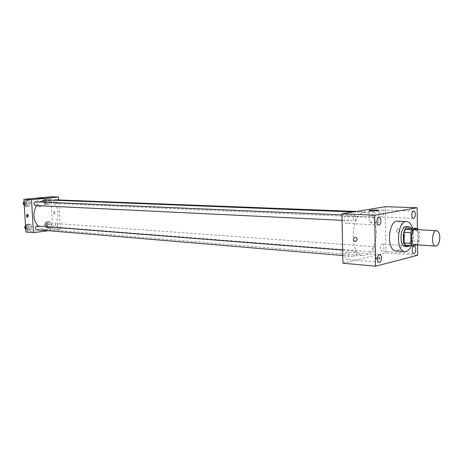 <?xml version="1.0" encoding="UTF-8"?>
<svg xmlns="http://www.w3.org/2000/svg" width="463" height="463" viewBox="0 0 463 463"><rect width="100%" height="100%" fill="white"/><g stroke="black" fill="none" stroke-linecap="round" stroke-linejoin="round"><path stroke-width="0.35" stroke-dasharray="2.31 1.74" d="M415.502 229.561C417.528 230.001 418.639 232.235 418.841 236.263C418.581 241.397 417.163 244.198 414.582 244.672M416.897 244.829L417.811 244.609L419.206 241.426L419.096 230.962L418.552 229.723M405.652 245.413L410.988 244.146L417.811 244.609M419.206 241.426L412.394 240.98L412.273 230.586L419.096 230.962M412.394 240.98L410.988 244.146M410.803 228.056L412.273 230.586M409.986 245.714C413.685 242.635 414.408 231.72 411.15 228.074M406.514 226.575C409.24 227.159 410.745 230.111 411.017 235.441C410.791 241.466 409.153 245.147 406.097 246.478L405.299 246.547M412.545 228.143L413.505 234.891L411.433 245.812M397.775 221.158C401.913 222.026 404.193 226.43 404.61 234.365C404.106 244.452 401.224 249.951 395.969 250.859M417.557 244.875L417.377 228.398M346.197 215.955L346.446 215.943C349.131 215.885 348.743 223.675 346.075 223.369C343.558 223.438 343.673 216.186 346.197 215.955M381.657 209.965L381.859 209.953C384.255 209.872 383.925 217.234 381.547 216.968C379.29 217.054 379.4 210.161 381.657 209.965M382.189 244.128L382.479 244.105C384.851 244.105 384.336 251.426 381.987 251.079C379.805 251.102 379.99 244.441 382.189 244.128M346.92 252.098L347.279 252.069C349.935 252.109 349.322 259.853 346.689 259.448C344.264 259.436 344.478 252.451 346.92 252.098M369.833 222.066C373.415 221.65 376.431 221.65 378.879 222.061C380.777 222.674 370.643 223.12 369.248 222.483L369.833 222.066M342.956 263.21L386.009 252.798L417.672 255.269M376.708 259.17L375.736 258.985C376.413 258.528 377.82 258.464 379.944 258.794C379.938 259.13 378.856 259.251 376.708 259.17M376.685 257.96L375.719 257.775C376.396 257.318 377.802 257.26 379.926 257.584C379.92 257.914 378.838 258.041 376.685 257.96M386.009 252.798L385.32 206.701M396.293 230.406C396.461 231.784 397.173 232.495 398.417 232.542C400.564 230.956 400.373 229.596 397.856 228.473L396.293 230.406C396.461 231.784 397.173 232.495 398.417 232.542C400.564 230.956 400.373 229.596 397.856 228.473L396.293 230.406M354.965 237.276L354.965 237.276C356.244 237.334 356.973 238.109 357.158 239.585M354.641 215.445L356.209 217.917C356.122 219.751 355.572 220.758 354.554 220.926C352.742 219.213 352.771 217.39 354.641 215.445M374.532 246.744L375.991 249.042C375.898 250.865 375.36 251.86 374.376 252.017C372.75 250.385 372.796 248.625 374.532 246.744M356.88 253.469C356.776 255.362 356.203 256.392 355.15 256.548C353.373 254.575 353.512 252.752 355.572 251.091L356.88 253.469M373.959 212.158L374.121 212.147C375.875 213.999 375.794 215.77 373.878 217.471L372.57 215.058L373.959 212.158M376.361 231.708C376.749 244.238 370.128 256.479 363.131 255.611C348.234 255.628 350.977 210.624 365.764 212.453C372.159 213.721 375.696 220.133 376.361 231.708M46.682 199.923C53.355 200.873 57.18 205.317 58.147 213.269C57.701 223.328 53.28 228.67 44.894 229.295C42.376 229.063 40.136 227.999 38.169 226.094M36.589 205.572L40.021 201.99M54.391 200.224L53.818 201.799L55.23 203.471C57.198 202.337 57.244 201.121 55.369 199.831M37.005 226.002L38.394 227.657C38.331 228.942 37.763 229.619 36.687 229.694M58.141 225.163L56.521 227.159C54.715 225.805 54.813 224.601 56.799 223.536L58.141 225.163M35.477 201.793L36.953 203.494L35.321 205.508M48.453 230.69L60.369 229.127L58.714 199.958M25.899 231.975L52.713 228.514L60.369 229.127M43.03 230.267L40.431 230.522L43.03 230.267M26.241 200.589L25.019 203.587L26.588 206.301L29.372 206.018L30.581 203.031L29.024 200.317L26.241 200.589L25.019 203.587L26.588 206.301L29.372 206.018L30.581 203.031L29.024 200.317L24.371 200.508L24.018 201.37M47.521 222.153L46.352 225.099L47.845 227.715L50.502 227.379L51.659 224.439L50.178 221.829L47.521 222.153L46.352 225.099L47.845 227.715L50.502 227.379L51.659 224.439L50.178 221.829L45.634 222.014L44.465 224.954L45.964 227.564L48.615 227.229L49.773 224.3L48.291 221.696L45.634 222.014M52.713 228.514L50.878 196.787M27.705 224.561L26.489 227.576L28.052 230.244L30.818 229.891L32.022 226.887L30.477 224.225L27.705 224.561L26.489 227.576L28.052 230.244L30.818 229.891L32.022 226.887L30.477 224.225L25.835 224.416L25.488 225.278M46.15 198.668L44.975 201.602L46.474 204.264L49.142 203.992L50.305 201.069L48.818 198.413L46.15 198.668L44.975 201.602L46.474 204.264L49.142 203.992L50.305 201.069L48.818 198.413L44.263 198.598L43.088 201.521L44.587 204.177L47.255 203.905L48.418 200.994L46.931 198.343L44.263 198.598M53.338 212.772L54.321 214.213C55.282 213.206 55.184 212.28 54.032 211.423L53.338 212.772L54.316 214.213C55.282 213.206 55.184 212.28 54.026 211.423L53.338 212.772M27.444 214.514L27.797 214.334L28.775 215.822L28.098 217.199L27.751 217.101M44.054 205.792L44.639 205.867C45.322 206.133 38.441 206.562 38.082 206.272L44.054 205.792M47.238 201.11L45.687 203.049C43.829 201.775 43.875 200.577 45.82 199.46L47.238 201.11M43.088 201.521L44.975 201.602M44.587 204.177L46.474 204.264M47.255 203.905L49.142 203.992M48.418 200.994L50.305 201.069M46.931 198.343L48.818 198.413M46.3 201.069L44.749 203.008C42.891 201.735 42.937 200.543 44.882 199.426L46.3 201.069M24.267 205.427L24.718 206.209L27.496 205.925L28.706 202.944L27.149 200.242L24.371 200.508M27.479 203.066L25.853 205.051C23.92 203.743 23.972 202.522 26.009 201.388L27.479 203.066M24.151 203.546L25.019 203.587M24.718 206.209L26.588 206.301M27.496 205.925L29.372 206.018M28.706 202.944L30.581 203.031M27.149 200.242L29.024 200.317M26.547 203.025L24.921 205.011C22.988 203.697 23.04 202.481 25.077 201.347L26.547 203.025M48.603 224.445L46.983 226.413C45.189 225.076 45.281 223.889 47.261 222.842L48.603 224.445M44.465 224.954L46.352 225.099M45.964 227.564L47.845 227.715M48.615 227.229L50.502 227.379M49.773 224.3L51.659 224.439M48.291 221.696L50.178 221.829M47.66 224.376L46.045 226.338C44.251 225.006 44.344 223.82 46.323 222.772L47.66 224.376M25.731 229.318L26.183 230.082L28.949 229.729L30.153 226.737L28.602 224.08L25.835 224.416M28.932 226.887L28.463 228.346L27.23 228.901C25.367 227.524 25.471 226.309 27.543 225.255L28.932 226.887M25.621 227.507L26.489 227.576M26.183 230.082L28.052 230.244M28.949 229.729L30.818 229.891M30.153 226.737L32.022 226.887M28.602 224.08L30.477 224.225M25.181 226.031L26.611 225.18L28 226.812L27.531 228.271L26.298 228.82C25.239 228.56 24.799 227.784 24.99 226.505M379.116 217.367L346.446 215.943M378.728 225.041L346.075 223.369M413.772 211.105L381.859 209.953M413.436 218.345L381.547 216.968M414.258 246.322L382.479 244.105M413.754 253.516L381.987 251.079M379.81 254.685L347.279 252.069M379.214 262.313L346.689 259.448M369.046 210.706L369.248 222.483M378.699 210.52L378.879 222.061M375.719 257.775L375.736 258.985M379.926 257.584L379.944 258.794M44.894 229.295L363.131 255.611M353.31 211.961L365.764 212.453M374.121 212.147L356.377 211.458M373.878 217.471L55.23 203.471M342.799 255.507L355.15 256.548M342.684 250.078L355.572 251.091M56.521 227.159L374.376 252.017M56.799 223.536L374.758 246.727M342.076 220.324L354.554 220.926M341.96 214.89L354.82 215.434M27.797 214.334L27.097 214.415M28.098 217.199L27.439 217.274M44.639 205.867L44.176 198.025M38.082 206.272L37.613 198.367M44.749 203.008L45.687 203.049M44.882 199.426L45.82 199.46M24.921 205.011L25.853 205.051M25.077 201.347L26.009 201.388M46.045 226.338L46.983 226.413M46.323 222.772L47.261 222.842M26.298 228.82L27.23 228.901M26.611 225.18L27.543 225.255"/><path stroke-width="0.69" d="M439.85 237.525C439.584 242.757 438.183 245.616 435.648 246.108C430.903 246.183 431.886 230.042 436.586 230.696C438.577 231.141 439.659 233.416 439.85 237.525M435.648 246.108L414.582 244.672C409.749 244.73 410.716 228.913 415.502 229.561L436.586 230.696M412.504 245.888L405.652 245.413L404.147 242.896L404.014 232.357L405.455 229.173L410.803 228.056L417.638 228.415L412.313 229.544L410.884 232.744L411.011 243.359L412.504 245.888L416.897 244.829M417.638 228.415L418.552 229.723M411.15 228.074L408.777 226.691C402.364 225.834 401.091 246.779 407.556 246.704L409.986 245.714M407.556 246.704L405.299 246.547C398.817 246.617 400.09 225.718 406.514 226.575L408.777 226.691M405.455 229.173L412.313 229.544M404.147 242.896L411.011 243.359M404.014 232.357L410.884 232.744M411.433 245.812C409.645 249.673 407.469 251.583 404.905 251.531C395.217 251.629 397.127 220.307 406.734 221.574C409.304 221.846 411.242 224.034 412.545 228.143M404.905 251.531L395.969 250.859C386.211 250.94 388.104 219.896 397.775 221.158L406.734 221.574M378.873 217.384L379.116 217.367C381.743 217.303 381.338 225.354 378.728 225.041C376.257 225.116 376.396 217.627 378.873 217.384M413.569 211.122L413.772 211.105C416.104 211.024 415.757 218.611 413.436 218.345C411.237 218.438 411.364 211.331 413.569 211.122M413.974 246.351L414.258 246.322C416.573 246.316 416.046 253.863 413.754 253.516C411.619 253.545 411.827 246.681 413.974 246.351M379.463 254.714L379.81 254.685C382.415 254.719 381.784 262.718 379.214 262.313C376.83 262.307 377.067 255.096 379.463 254.714M417.377 228.398L417.151 207.742L374.706 215.197L375.539 266.213L417.672 255.269L417.557 244.875M417.151 207.742L385.32 206.701L341.937 213.837L374.706 215.197M369.63 210.335C373.219 209.953 376.24 209.936 378.693 210.289C380.592 210.81 370.441 211.25 369.046 210.706L369.63 210.335M341.937 213.837L342.956 263.21L375.539 266.213M357.158 239.585L355.567 241.645C352.962 240.413 352.76 238.954 354.965 237.276C356.244 237.34 356.973 238.109 357.158 239.585L355.567 241.645C352.962 240.413 352.765 238.954 354.965 237.276M38.169 226.094C33.041 219.908 32.514 213.067 36.589 205.572M40.021 201.99L43.244 200.381L46.682 199.923L353.31 211.961M356.377 211.458L55.369 199.831L54.391 200.224M342.799 255.507L36.687 229.694C34.818 228.305 34.922 227.073 37.005 226.002L342.684 250.078M342.076 220.324L35.321 205.508C33.382 204.183 33.434 202.944 35.477 201.793L341.96 214.89M58.714 199.958L58.546 197.053L31.478 199.646L33.469 232.652L48.453 230.69M58.546 197.053L50.878 196.787L23.897 199.345L25.899 231.975L33.469 232.652M23.897 199.345L31.478 199.646M43.591 197.915L37.613 198.367L43.591 197.915M28.075 215.897L27.398 217.28C26.252 216.4 26.148 215.445 27.097 214.415L28.075 215.897M27.751 217.101L27.444 214.514M24.018 201.37L23.15 203.5L24.267 205.427M23.15 203.5L24.151 203.546M25.488 225.278L24.62 227.426L25.731 229.318M24.62 227.426L25.621 227.507M24.99 226.505L25.181 226.031"/></g></svg>
